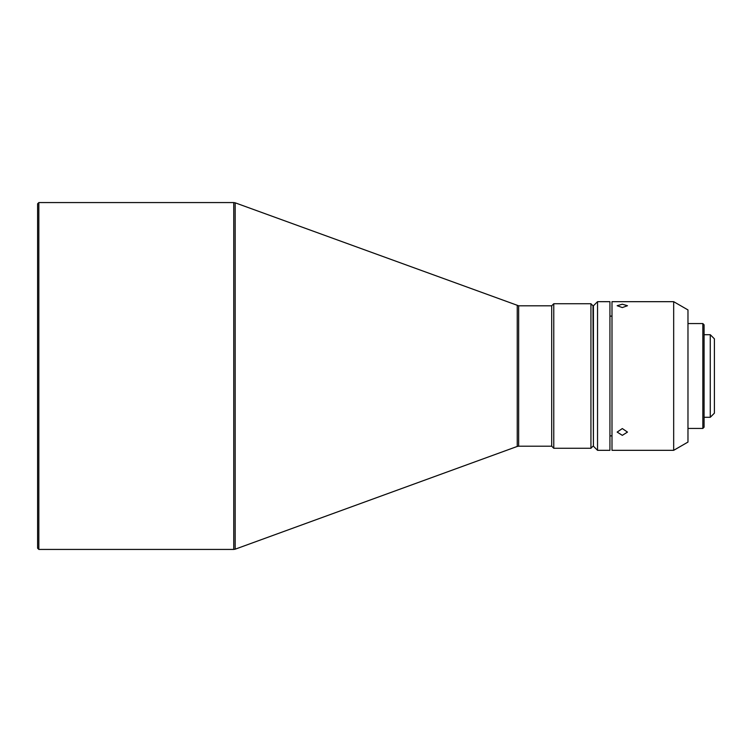 <?xml version="1.0" encoding="UTF-8"?>
<svg xmlns="http://www.w3.org/2000/svg" width="752" height="752" viewBox="0 0 752 752"><rect width="100%" height="100%" fill="white"/><g stroke="black" fill="none" stroke-linecap="round" stroke-linejoin="round"><path stroke-width="1.13" d="M622.318 428.565L617.157 432.09L622.318 435.342L627.478 432.09L622.318 428.565M622.318 307.568L627.478 305.716L622.318 304.212L617.157 305.716L622.318 307.568M673.67 301.674L673.67 450.326L611.996 450.326L611.996 301.674L673.67 301.674L687.977 309.927L687.977 442.073L673.67 450.326M702.838 428.443L704.079 427.202L704.079 324.798L702.838 323.557L702.838 428.443L687.977 428.443M609.928 376L609.928 301.674L597.539 301.674L597.539 450.326L609.928 450.326L609.928 376M597.539 450.326L593.413 446.199L593.413 305.801L597.539 301.674M710.273 417.294L714.4 413.168L714.4 338.832L710.273 334.706L710.273 417.294L704.079 417.294M593.413 446.199L592.999 305.801L590.931 303.733L553.773 303.733L553.773 448.267L590.931 448.267L590.931 303.733M553.773 448.267L551.705 446.199L551.705 305.801L553.773 303.733M233.759 202.57L38.841 202.57L38.841 549.43L233.759 549.43L233.759 202.57L235.169 202.814L235.169 549.186L233.759 549.43M38.841 549.43L37.6 548.189L37.6 203.811L38.841 202.57M551.705 446.199L518.654 446.199L518.654 305.801L235.169 202.814M518.654 446.199L517.244 446.444L517.244 305.556M611.996 316.122L609.928 316.122M702.838 323.557L687.977 323.557M710.273 334.706L704.079 334.706M551.705 305.801L518.654 305.801M611.996 435.878L609.928 435.878M592.999 446.199L590.931 448.267M517.244 446.444L235.169 549.186"/></g></svg>
